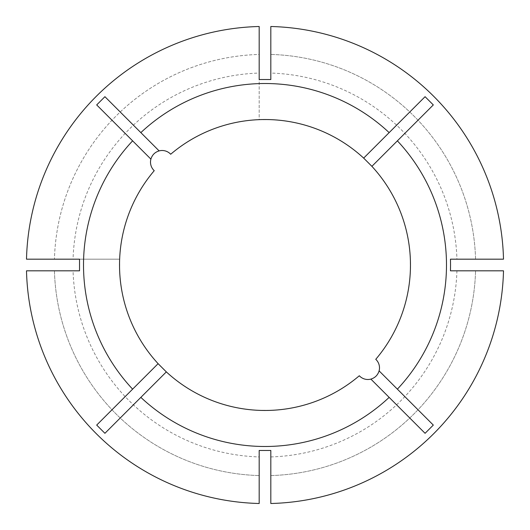 <?xml version="1.0" encoding="UTF-8"?>
<svg xmlns="http://www.w3.org/2000/svg" width="530" height="530" viewBox="0 0 530 530"><rect width="100%" height="100%" fill="white"/><g stroke="black" fill="none" stroke-linecap="round" stroke-linejoin="round"><path stroke-width="0.4" stroke-dasharray="2.65 1.99" d="M79.533 259.183L119.647 259.183A145.472 145.472 0 0 1 154.243 170.686A11.64 11.64 0 0 1 157.9 151.295A11.64 11.64 0 0 1 170.686 154.243A145.472 145.472 0 0 1 259.183 119.647L259.183 73.067A192.019 192.019 0 0 0 73.067 259.183L26.5 259.183A238.573 238.573 0 0 1 259.183 26.5L259.183 54.438A210.642 210.642 0 0 0 54.438 259.183A210.642 210.642 0 0 1 259.183 54.438L259.183 26.5A238.573 238.573 0 0 0 26.5 259.183M73.067 259.183L119.647 259.183L119.647 270.817A145.472 145.472 0 0 0 259.183 410.352L270.817 410.352A145.472 145.472 0 0 0 359.313 375.757A11.633 11.633 0 0 0 376.088 376.088A11.633 11.633 0 0 0 375.757 359.313A145.472 145.472 0 0 0 410.352 270.817L410.352 259.183A145.472 145.472 0 0 0 270.817 119.647L259.183 119.647L259.183 79.533M54.438 270.817L26.5 270.817L54.438 270.817A210.642 210.642 0 0 0 259.183 475.562L259.183 503.5L259.183 475.562A210.642 210.642 0 0 1 54.438 270.817M270.817 475.562L270.817 503.5L270.817 475.562A210.642 210.642 0 0 0 475.562 270.817L503.5 270.817L475.562 270.817A210.642 210.642 0 0 1 270.817 475.562M26.5 270.817A238.573 238.573 0 0 0 259.183 503.5A238.573 238.573 0 0 1 26.5 270.817L73.067 270.817A192.019 192.019 0 0 0 259.183 456.933L259.183 503.5M270.817 450.467L270.817 503.5A238.573 238.573 0 0 0 503.5 270.817L450.467 270.817M270.817 503.5A238.573 238.573 0 0 0 503.5 270.817M270.817 456.933A192.019 192.019 0 0 0 456.933 270.817M259.183 73.067L259.183 26.5M79.533 270.817L73.067 270.817M259.183 450.467L259.183 456.933M503.5 259.183L475.562 259.183A210.642 210.642 0 0 0 270.817 54.438L270.817 26.5L270.817 54.438A210.642 210.642 0 0 1 475.562 259.183L503.5 259.183A238.573 238.573 0 0 0 270.817 26.5A238.573 238.573 0 0 1 503.5 259.183L456.933 259.183A192.019 192.019 0 0 0 270.817 73.067L270.817 26.5M456.933 259.183L450.467 259.183M270.817 79.533L270.817 73.067M159.126 150.898L104.92 96.692M150.898 159.126L96.692 104.92M371.894 166.334L433.308 104.92M363.666 158.106L422.383 99.388M370.874 379.102L425.08 433.308M379.102 370.874L433.308 425.08M158.106 363.666L96.692 425.08M166.334 371.894L104.92 433.308"/><path stroke-width="0.79" d="M159.126 150.898C154.926 152.17 152.183 154.912 150.898 159.126A11.64 11.64 0 0 0 154.243 170.686A145.472 145.472 0 0 0 158.106 363.666L166.334 371.894A145.472 145.472 0 0 0 359.313 375.757A11.633 11.633 0 0 0 370.874 379.102C375.074 377.83 377.817 375.088 379.102 370.874A11.633 11.633 0 0 0 375.757 359.313A145.472 145.472 0 0 0 371.894 166.334L433.308 104.92L425.08 96.692L389.152 132.619A181.492 181.492 0 0 0 140.847 132.619L159.126 150.898A11.64 11.64 0 0 1 170.686 154.243A145.472 145.472 0 0 1 363.666 158.106L371.894 166.334M140.847 132.619L104.92 96.692L96.692 104.92L132.619 140.847A181.492 181.492 0 0 0 132.619 389.152L96.692 425.08L104.92 433.308L140.847 397.381A181.492 181.492 0 0 0 389.152 397.381L425.08 433.308L433.308 425.08L397.381 389.152A181.492 181.492 0 0 0 397.381 140.847M450.553 265L450.467 259.183L503.5 259.183A238.573 238.573 0 0 0 270.817 26.5L270.817 79.533L259.183 79.533L259.183 26.5A238.573 238.573 0 0 0 26.5 259.183L79.533 259.183L79.533 270.817L26.5 270.817A238.573 238.573 0 0 0 259.183 503.5L259.183 450.467L270.817 450.467L270.817 503.5A238.573 238.573 0 0 0 503.5 270.817L450.467 270.817L450.553 265M389.152 397.381L370.874 379.102M140.847 397.381L166.334 371.894M397.381 389.152L379.102 370.874M132.619 140.847L150.898 159.126M132.619 389.152L158.106 363.666M363.666 158.106L389.152 132.619M422.383 99.388L425.08 96.692"/></g></svg>
